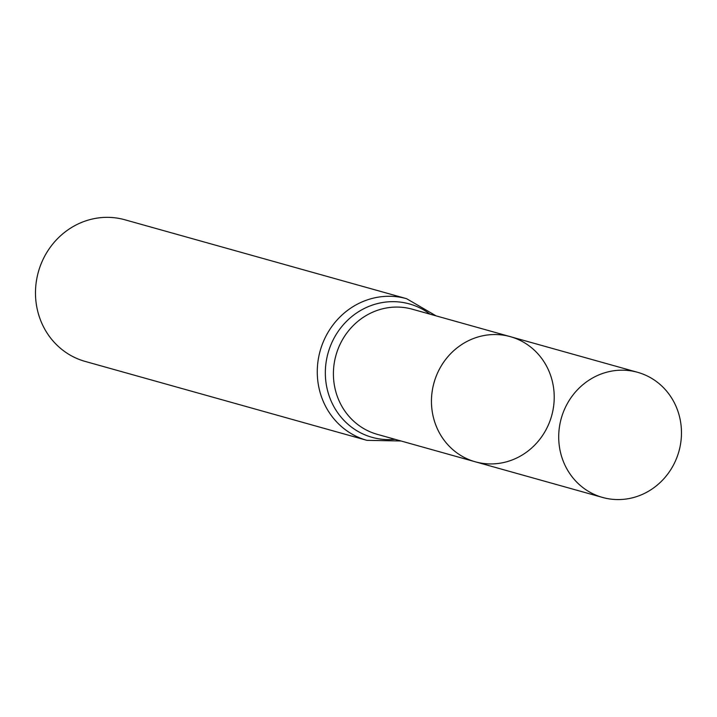 <?xml version="1.0" encoding="UTF-8"?>
<svg xmlns="http://www.w3.org/2000/svg" width="717" height="717" viewBox="0 0 717 717"><rect width="100%" height="100%" fill="white"/><g stroke="black" fill="none" stroke-linecap="round" stroke-linejoin="round"><path stroke-width="1.08" d="M552.126 380.485A64.969 61.097 -74.4 0 1 535.644 444.137A64.969 61.097 -74.4 0 1 475.308 461.802A64.969 61.097 -74.4 0 1 434.009 382.753A64.969 61.097 -74.4 0 1 510.361 336.667A64.969 61.097 -74.4 0 1 552.126 380.485M366.916 440.346A73.555 69.164 105.6 0 1 320.158 350.864A73.555 69.164 105.6 0 1 406.602 298.693L124.812 219.76A73.555 69.164 105.6 0 0 38.368 271.931A73.555 69.164 105.6 0 0 85.135 361.413L366.916 440.346L400.991 440.982M475.308 461.802L377.259 434.332A64.969 61.097 105.6 0 1 335.959 355.291A64.969 61.097 105.6 0 1 412.311 309.206L510.361 336.667A64.969 61.097 105.6 0 0 450.034 354.323A64.969 61.097 105.6 0 0 433.543 417.984A64.969 61.097 105.6 0 0 475.308 461.802L602.567 497.446A64.969 61.097 -74.4 0 1 560.802 453.628A64.969 61.097 -74.4 0 1 577.293 389.967A64.969 61.097 -74.4 0 1 637.619 372.311A64.969 61.097 -74.4 0 1 678.918 451.36A64.969 61.097 -74.4 0 1 602.567 497.446M430.03 314.163A69.262 65.13 105.6 0 0 328.054 353.078A69.262 65.13 105.6 0 0 394.977 439.297M406.602 298.693L436.044 315.847M510.361 336.667L637.619 372.311"/></g></svg>
